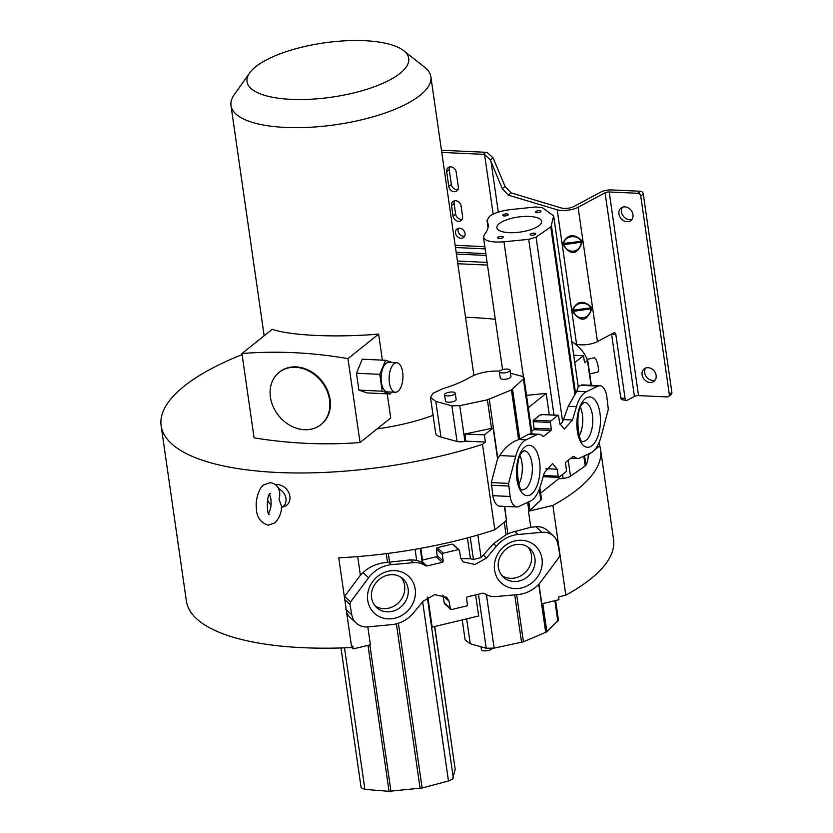 <?xml version="1.0" encoding="UTF-8"?>
<svg xmlns="http://www.w3.org/2000/svg" width="833" height="833" viewBox="0 0 833 833"><rect width="100%" height="100%" fill="white"/><g stroke="black" fill="none" stroke-linecap="round" stroke-linejoin="round"><path stroke-width="1.25" d="M360.043 442.521A526.727 431.015 51.3 0 1 254.096 437.877L241.945 353.536A498.217 407.691 51.3 0 1 347.955 358.638L360.043 442.521L390.719 417.979L387.241 393.842M382.378 360.137L378.63 334.095C336.095 337.74 290.467 335.668 272.235 329.306L241.945 353.536M347.955 358.638L378.63 334.095M391.26 392.051L390.448 393.999L367.134 392.926L358.888 390.115L356.462 373.257L362.272 359.21L385.596 360.283L392.322 362.574M626.447 400.413L622.136 399.725A2.832 1.812 99 0 1 620.772 397.893L625.083 398.58A2.832 1.812 -81 0 0 626.447 400.413A2.832 1.812 -81 0 0 627.27 400.256L634.423 396.425L605.07 192.787A3.405 1.145 -8.2 0 1 609.194 191.975L637.859 193.287A2.832 2.322 51.3 0 1 640.744 196.047L669.326 394.394A2.832 2.322 51.3 0 1 668.587 396.498L671.138 394.467A2.832 2.322 -128.7 0 0 671.867 392.364L643.284 194.016A2.832 2.322 -128.7 0 0 640.4 191.257L611.734 189.934A9.08 3.04 171.8 0 0 600.76 192.1L573.781 206.553A7.945 2.666 -8.2 0 1 561.598 208.063L511.087 192.871L505.069 186.436L493.042 157.781L487.128 152.47A8.507 6.966 -128.7 0 0 485.837 152.293L441.459 150.252M457.973 189.591A5.394 4.415 51.3 0 1 451.351 184.447L449.216 169.63A5.394 4.415 51.3 0 1 449.581 166.964M462.242 219.214A5.394 4.415 51.3 0 1 455.62 214.06L454.1 203.481A5.394 4.415 51.3 0 1 454.454 200.815M464.679 236.135A5.394 4.415 51.3 0 1 463.544 236.228A5.394 4.415 51.3 0 1 458.056 230.991A5.394 4.415 51.3 0 1 458.421 228.315M493.042 157.781L490.345 159.936L484.577 154.501A8.507 6.966 51.3 0 0 483.286 154.334L441.771 152.418M455.516 233.021A5.394 4.415 -128.7 0 0 461.003 238.269A5.394 4.415 -128.7 0 0 463.637 237.457A5.394 4.415 -128.7 0 0 465.033 233.459A5.394 4.415 -128.7 0 0 459.556 228.221A5.394 4.415 -128.7 0 0 456.911 229.033A5.394 4.415 -128.7 0 0 455.516 233.021M462.596 216.538L461.076 205.959A5.394 4.415 -128.7 0 0 457.838 201.367A5.394 4.415 -128.7 0 0 452.944 201.534A5.394 4.415 -128.7 0 0 451.548 205.522L453.079 216.101A5.394 4.415 -128.7 0 0 456.307 220.693A5.394 4.415 -128.7 0 0 461.201 220.526A5.394 4.415 -128.7 0 0 462.596 216.538M458.327 186.915L456.192 172.108A5.394 4.415 -128.7 0 0 452.965 167.516A5.394 4.415 -128.7 0 0 448.071 167.683A5.394 4.415 -128.7 0 0 446.675 171.671L448.81 186.477A5.394 4.415 -128.7 0 0 452.038 191.069A5.394 4.415 -128.7 0 0 456.932 190.903A5.394 4.415 -128.7 0 0 458.327 186.915M574.645 343.592L576.561 344.164A13.62 4.571 -8.2 0 0 597.448 341.592L613.682 332.898A2.832 1.812 99 0 1 614.504 332.742A2.832 1.812 99 0 1 615.858 334.574L611.755 333.929M620.772 397.893L611.568 334.023M605.07 192.787L578.092 207.24A13.62 4.571 171.8 0 1 557.194 209.822L508.286 195.109L502.268 188.674L505.069 186.436M632.018 219.266A7.945 6.497 51.3 0 1 629.561 219.652A7.945 6.497 51.3 0 1 621.47 211.926A7.945 6.497 51.3 0 1 622.418 207.261M655.196 380.067A7.945 6.497 51.3 0 1 652.728 380.452A7.945 6.497 51.3 0 1 644.648 372.726A7.945 6.497 51.3 0 1 645.585 368.061M668.587 396.498A2.832 2.322 51.3 0 1 667.202 396.924L638.536 395.613A3.405 1.145 171.8 0 0 634.423 396.425M632.965 214.602A7.945 6.497 -128.7 0 0 624.875 206.876A7.945 6.497 -128.7 0 0 620.981 208.083A7.945 6.497 -128.7 0 0 618.929 213.966A7.945 6.497 -128.7 0 0 627.01 221.693A7.945 6.497 -128.7 0 0 630.904 220.485A7.945 6.497 -128.7 0 0 632.965 214.602M656.133 375.402A7.945 6.497 -128.7 0 0 648.053 367.676A7.945 6.497 -128.7 0 0 644.159 368.884A7.945 6.497 -128.7 0 0 642.097 374.756A7.945 6.497 -128.7 0 0 650.188 382.482A7.945 6.497 -128.7 0 0 654.082 381.285A7.945 6.497 -128.7 0 0 656.133 375.402M625.083 398.58L615.858 334.574M591.513 307.304C583.662 299.953 577.311 300.734 572.458 309.657L572.719 311.448C580.424 322.517 586.776 321.725 591.763 309.095L591.513 307.304L590.774 307.929C587.275 300.723 574.114 302.348 573.323 310.084L572.458 309.657M581.903 240.664C574.052 233.302 567.71 234.094 562.858 243.017L563.118 244.798C570.824 255.866 577.175 255.085 582.163 242.445L581.903 240.664L581.174 241.278C577.665 234.073 564.514 235.708 563.712 243.434L562.858 243.017M490.345 159.936L502.268 188.674M515.7 456.307A30.675 14.317 -87.4 0 1 523.988 441.115A30.675 14.317 -87.4 0 1 526.039 439.814L536.744 434.753A20.211 9.434 -87.4 0 1 539.034 434.264A20.211 9.434 -87.4 0 1 542.824 436.221L543.657 436.294L550.936 430.463A1.135 0.531 92.6 0 0 551.3 429.026L550.446 422.446A1.135 0.531 -87.4 0 1 550.8 420.998L557.902 415.323L558.558 415.938A6.143 2.863 92.6 0 0 558.631 416.458L559.734 423.435L564.316 429.11L572.5 420.019L576.478 406.619A30.675 14.317 -87.4 0 1 584.329 392.968A30.675 14.317 -87.4 0 1 586.359 391.677L598.032 386.127A17.014 7.945 -87.4 0 1 599.968 385.71A17.014 7.945 -87.4 0 1 606.757 396.185L608.309 409.263L601.176 436.346A30.675 14.317 -87.4 0 1 592.898 451.538A30.675 14.317 -87.4 0 1 590.847 452.84L580.143 457.911A20.211 9.434 -87.4 0 1 577.842 458.389A20.211 9.434 -87.4 0 1 574.062 456.432L573.219 456.369L565.94 462.19A1.135 0.531 92.6 0 0 565.576 463.627L566.44 470.218A1.135 0.531 -87.4 0 1 566.076 471.665L558.985 477.34L558.329 476.715A6.143 2.863 92.6 0 0 558.245 476.195L557.142 469.229L552.56 463.544L544.386 472.644L540.398 486.035A30.675 14.317 -87.4 0 1 532.547 499.685A30.675 14.317 -87.4 0 1 530.517 500.977L518.855 506.526A17.014 7.945 -87.4 0 1 516.918 506.943A17.014 7.945 -87.4 0 1 510.119 496.468L508.567 483.4L515.7 456.307L499.706 455.578L497.572 458.848L493.115 427.943A5.664 1.905 -8.2 0 1 491.501 428.381L465.022 434.003L465.751 441.146L485.368 442.052L482.505 444.343L494.823 529.819A215.789 72.388 -8.2 0 1 338.75 557.808L351.682 647.543A215.789 72.388 -8.2 0 1 186.373 600.999L161.133 425.788A215.789 72.388 171.8 0 1 242.101 354.619M482.505 444.343A215.789 72.388 171.8 0 1 161.133 425.788M465.532 317.29A215.789 72.388 171.8 0 1 495.291 319.299M571.75 341.488A215.789 72.388 171.8 0 1 587.421 360.408L584.558 362.699L583.454 355.681L574.78 362.615L578.227 386.543L576.78 391.239L586.359 391.677M594.345 450.195L599.739 445.884L599.219 442.229M591.014 385.304L587.421 360.408M599.739 445.884A215.789 72.388 171.8 0 1 600.614 449.705A215.789 72.388 171.8 0 1 577.665 489.242A215.789 72.388 171.8 0 1 552.883 505.423L528.476 511.264A147.712 49.553 -8.2 0 0 528.882 511.066A5.664 1.905 -8.2 0 0 529.809 510.494A5.664 1.905 -8.2 0 0 529.996 510.337L540.846 500.05A7.934 2.666 -8.2 0 0 541.44 498.811L539.846 487.763M538.951 584.058L541.804 603.831L558.964 599.729L558.631 596.886L565.815 595.168L552.883 505.423M565.815 595.168A215.789 72.388 -8.2 0 0 590.597 578.987A215.789 72.388 -8.2 0 0 613.546 539.44L600.614 449.705M427.829 597.084L432.16 627.114L478.663 616.004L475.622 594.897M351.516 646.387L352.776 646.085L353.265 648.897L370.404 644.794L367.822 626.864M344.352 596.74L360.377 575.228L357.69 556.579M346.57 612.109A17.014 15.463 132.6 0 0 350.276 617.628L356.274 623.146A17.014 15.463 -47.4 0 1 351.828 614.869L349.912 604.362L344.779 599.645M349.912 604.362L350.61 601.884L368.613 577.748A30.675 27.874 -47.4 0 1 387.21 565.357A30.675 27.874 -47.4 0 1 391.468 564.659L413.439 562.65A20.211 18.357 -47.4 0 1 425.309 565.69L426.954 565.982L442.24 562.327A1.135 1.031 132.6 0 0 443.156 561.036L442.396 554.476A1.135 1.031 -47.4 0 1 443.312 553.185L458.202 549.624L459.42 550.394A6.143 5.581 132.6 0 0 459.493 550.915L460.701 557.912L463.033 561.869L475.081 564.493L486.524 558.048L496.333 546.229A30.675 27.874 -47.4 0 1 513.846 535.202A30.675 27.874 -47.4 0 1 518.074 534.505L542.012 532.297A17.014 15.463 -47.4 0 1 553.476 536.025A17.014 15.463 -47.4 0 1 557.923 544.293L559.838 554.799L559.141 557.277L541.138 581.413A30.675 27.874 -47.4 0 1 522.541 593.814A30.675 27.874 -47.4 0 1 518.282 594.512L496.312 596.522A20.211 18.357 -47.4 0 1 484.442 593.481L482.796 593.19L467.511 596.845A1.135 1.031 132.6 0 0 466.595 598.125L467.365 604.685A1.135 1.031 -47.4 0 1 466.438 605.987L451.548 609.537L450.33 608.767A6.143 5.581 132.6 0 0 450.257 608.257L449.06 601.249L446.727 597.303L434.67 594.668L423.226 601.124L413.418 612.932A30.675 27.874 -47.4 0 1 395.904 623.959A30.675 27.874 -47.4 0 1 391.677 624.656L367.738 626.874A17.014 15.463 -47.4 0 1 356.274 623.146M360.377 575.228L363.053 572.635C368.811 567.158 375.902 563.847 384.325 562.702L410.43 559.87L416.656 560.255L421.363 562.067L422.498 560.088L420.8 548.301M494.823 529.819L506.454 520.51L504.413 506.37M485.368 442.052L484.431 434.888L493.115 427.943M497.572 458.848L491.314 482.599L492.865 495.677A17.014 7.945 92.6 0 0 499.654 506.152L516.918 506.943M510.473 373.267L522.031 376.287L523.988 377.682L523.395 378.921L511.42 389.948L487.388 399.83L459.764 405.681L451.882 405.817L435.805 401.391L430.505 397.476L432.9 393.353L442.531 388.803C453.787 385.356 463.179 381.399 470.707 376.933C478.767 372.715 488.409 370.768 499.633 371.091M465.022 434.003L484.431 434.888M465.751 441.146L464.929 441.323A7.934 2.666 -8.2 0 1 457.025 441.469L451.882 405.817M430.505 397.487L435.649 433.17A22.522 7.559 -8.2 0 0 440.949 437.065L457.025 441.469M526.539 395.363L546.177 393.395L528.309 407.691M377.099 428.87A100.97 33.872 -8.2 0 0 433.077 415.323M587.973 454.193L588.119 455.182L591.399 452.558M599.968 385.71L582.704 384.919A17.014 7.945 92.6 0 0 580.768 385.335L578.227 386.543M558.287 477.392L558.495 478.871L563.139 478.413A7.934 2.666 -8.2 0 0 570.501 476.184L585.214 465.98A5.664 1.905 -8.2 0 0 585.412 465.834A5.664 1.905 -8.2 0 0 585.932 465.231A147.712 49.553 -8.2 0 0 588.119 455.182M574.062 456.432L573.219 456.369L574.062 456.432M540.627 493.167L558.495 478.871M553.476 536.025L547.479 530.496A17.014 15.463 132.6 0 0 536.015 526.768L530.767 527.258L528.466 511.264L530.767 527.258M462.232 619.929L465.106 639.9L470.239 643.742L486.222 648.251L494.136 648.126L523.426 641.806L546.667 631.903L558.454 620.148L555.621 600.531M442.896 595.074L444.249 602.728A6.143 5.581 -47.4 0 1 444.333 603.248L445.54 604.019M340.989 647.959L361.126 787.726L364.906 789.403L389.032 791.319L422.123 787.997L448.466 780.969L452.496 779.188L455.172 769.411L434.753 626.499M345.83 609.35L351.828 614.869M451.548 609.537L444.333 603.248M453.412 544.876L459.42 550.394M422.498 560.088L436.232 556.808A1.135 1.031 -47.4 0 0 437.158 555.507L443.156 561.036M460.847 558.568L470.406 558.704L467.407 537.92M452.204 544.105L437.304 547.666A1.135 1.031 132.6 0 0 436.388 548.957L437.158 555.507M470.406 558.704L473.436 559.526L481.089 557.589L493.563 543.689L506.068 534.765L510.983 532.568L530.548 527.331M492.865 495.677L510.119 496.468M508.411 486.024L491.147 485.233M558.985 477.34L558.329 476.715L543.376 476.028M550.446 422.446L533.182 421.654A1.135 0.531 92.6 0 1 533.547 420.207L540.638 414.522L541.294 415.146L540.638 414.522L557.902 415.323L558.558 415.938M542.824 436.221L543.657 436.294L542.856 436.253M499.706 455.578C504.34 448.571 509.661 443.625 515.679 440.73L518.938 439.491L526.039 439.814M444.562 394.707L445.478 401.058A5.394 1.812 -8.2 0 0 448.393 402.224A5.394 1.812 -8.2 0 0 448.758 402.235A5.394 1.812 -8.2 0 0 456.151 399.528L455.234 393.176A5.394 1.812 171.8 0 1 447.852 395.894A5.394 1.812 171.8 0 1 447.477 395.883A5.394 1.812 171.8 0 1 444.562 394.707A5.394 1.812 171.8 0 1 451.955 391.999A5.394 1.812 171.8 0 1 452.319 392.01A5.394 1.812 171.8 0 1 455.234 393.176M499.373 371.789L500.279 378.14A5.394 1.812 -8.2 0 0 503.194 379.307A5.394 1.812 -8.2 0 0 503.559 379.317A5.394 1.812 -8.2 0 0 510.952 376.61L510.035 370.258A5.394 1.812 171.8 0 1 502.653 372.976A5.394 1.812 171.8 0 1 502.289 372.965A5.394 1.812 171.8 0 1 499.373 371.789A5.394 1.812 171.8 0 1 506.756 369.071A5.394 1.812 171.8 0 1 507.12 369.092A5.394 1.812 171.8 0 1 510.035 370.258M531.704 431.255L533.682 429.672A1.135 0.531 -87.4 0 0 534.047 428.224L551.3 429.026M546.177 393.395L549.27 414.834M533.182 421.654L534.047 428.224M560.026 424.705L562.671 421.79L568.293 406.244L576.78 391.239M528.695 239.342L503.955 241.799C491.855 242.653 485.025 241.112 483.452 237.155L484.473 234.354C487.388 230.824 488.617 227.44 488.169 224.192L487.034 220.558L489.429 216.434C494.125 213.009 501.227 210.728 510.733 209.572L535.702 206.959L542.481 207.75L553.653 215.903L550.957 226.784L536.056 237.124L528.695 239.342L554.007 415.053M529.413 216.445A22.606 7.58 -8.1 0 0 496.885 227.753A22.606 7.58 -8.1 0 0 509.119 232.657A22.606 7.58 -8.1 0 0 541.637 221.349A22.606 7.58 -8.1 0 0 529.413 216.445M501.674 236.395A2.832 0.948 -8.1 0 0 499.331 236.655A2.832 0.948 -8.1 0 0 497.593 237.811A2.832 0.948 -8.1 0 0 499.134 238.425A2.832 0.948 -8.1 0 0 501.476 238.165A2.832 0.948 -8.1 0 0 503.215 237.009A2.832 0.948 -8.1 0 0 501.674 236.395M534.245 233.167A2.832 0.948 -8.1 0 0 531.902 233.427A2.832 0.948 -8.1 0 0 530.163 234.583A2.832 0.948 -8.1 0 0 531.693 235.198A2.832 0.948 -8.1 0 0 534.036 234.937A2.832 0.948 -8.1 0 0 535.775 233.781A2.832 0.948 -8.1 0 0 534.245 233.167M539.399 210.676A2.832 0.948 -8.1 0 0 537.056 210.947A2.832 0.948 -8.1 0 0 535.317 212.092A2.832 0.948 -8.1 0 0 536.848 212.717A2.832 0.948 -8.1 0 0 539.19 212.446A2.832 0.948 -8.1 0 0 540.929 211.29A2.832 0.948 -8.1 0 0 539.399 210.676M506.828 213.904A2.832 0.948 -8.1 0 0 504.486 214.164A2.832 0.948 -8.1 0 0 502.747 215.32A2.832 0.948 -8.1 0 0 504.288 215.934A2.832 0.948 -8.1 0 0 506.631 215.674A2.832 0.948 -8.1 0 0 508.369 214.518A2.832 0.948 -8.1 0 0 506.828 213.904M573.729 355.233L583.454 355.681M536.744 434.753L528.299 434.357L530.277 433.858M528.299 434.357L518.938 439.491M543.522 475.518L558.245 476.195M580.559 407.681A19.513 9.111 -87.4 0 1 579.268 435.836M520.136 456.015A19.513 9.111 -87.4 0 1 518.844 484.171M444.249 602.728L450.257 608.257M527.914 547.01A19.513 17.732 -47.4 0 1 515.679 577.81A19.513 17.732 -47.4 0 1 501.747 575.478M401.089 577.331A19.513 17.732 -47.4 0 1 388.855 608.121A19.513 17.732 -47.4 0 1 374.912 605.789M351.661 647.428L353.265 648.897M481.026 646.793L481.453 649.73A5.394 1.801 -8.2 0 0 481.599 650.063A5.394 1.801 -8.2 0 0 484.369 650.896A5.394 1.801 -8.2 0 0 492.105 648.47M249.64 72.929L234.219 94.764A100.97 33.872 -8.2 0 0 230.991 105.593A100.97 33.872 -8.2 0 0 309.991 127.282A100.97 33.872 -8.2 0 0 420.134 95.285A100.97 33.872 -8.2 0 0 430.869 76.782A100.97 33.872 -8.2 0 0 424.726 67.317L403.755 50.719A81.686 27.406 -8.2 0 0 332.502 41.837A81.686 27.406 -8.2 0 0 255.721 66.713A81.686 27.406 -8.2 0 0 249.64 72.929A81.686 27.406 -8.2 0 0 299.016 99.543A81.686 27.406 -8.2 0 0 400.048 73.346A81.686 27.406 -8.2 0 0 403.755 50.719M591.368 385.315L587.983 361.866A2.832 0.708 -103.4 0 0 586.734 358.419L586.703 358.398M589.733 374.007L597.667 372.112A7.372 1.833 -103.4 0 0 598.219 367.02A7.372 1.833 -103.4 0 0 594.97 358.065A7.372 1.833 -103.4 0 0 594.241 357.763L587.327 359.419M277.712 487.066L279.69 489.419A10.725 8.778 51.3 0 1 285.979 498.478A10.725 8.778 51.3 0 1 282.231 507.068L284.303 506.506A11.974 9.798 -128.7 0 0 289.468 494.417A11.974 9.798 -128.7 0 0 277.701 484.639A11.974 9.798 -128.7 0 0 275.515 484.785M281.158 508.203L281.741 507.37M279.69 489.419L278.222 487.867C279.971 491.543 280.242 495.406 279.024 499.456L281.762 506.672C281.158 513.669 278.784 519.094 274.63 522.968L268.153 525.196C260.312 522.53 256.397 516.804 256.397 508.005C255.314 501.747 258.272 488.659 263.624 484.931L270.1 482.692C273.963 483.15 276.848 485.129 278.743 488.627L278.701 488.544M271.089 505.037A10.725 8.778 51.3 0 1 267.58 499.81M269.569 494.313L270.933 499.082L271.152 503.923L270.683 508.015L268.684 513.586M591.763 309.095L590.774 307.929L573.323 310.084L573.448 310.98C576.842 321.246 590.003 319.612 590.909 308.824L572.719 311.448M582.163 242.445L581.174 241.278L563.712 243.434L563.847 244.329C567.242 254.596 580.403 252.972 581.299 242.174L563.118 244.798M321.153 424.434A33.466 27.385 -128.7 0 0 321.403 424.236A33.466 27.385 -128.7 0 0 330.066 399.455A33.466 27.385 -128.7 0 0 309.991 370.956A33.466 27.385 -128.7 0 0 279.586 371.966A33.466 27.385 -128.7 0 0 279.336 372.174M329.556 399.871A33.466 27.385 -128.7 0 0 309.48 371.362A33.466 27.385 -128.7 0 0 279.086 372.372A33.466 27.385 -128.7 0 0 278.607 415.615A33.466 27.385 -128.7 0 0 320.892 424.643A33.466 27.385 -128.7 0 0 329.556 399.871M390.448 393.999L382.212 391.187L379.786 374.329L385.596 360.283M358.888 390.115L382.212 391.187M356.462 373.257L379.786 374.329M395.363 392.239L387.345 391.874A14.744 6.883 -87.4 0 1 381.399 382.43A14.744 6.883 -87.4 0 1 388.699 362.407L396.716 362.772A14.744 6.883 -87.4 0 1 402.922 377.828A14.744 6.883 -87.4 0 1 395.363 392.239A14.744 6.883 -87.4 0 1 389.417 382.805A14.744 6.883 -87.4 0 1 396.716 362.772M483.286 154.334L485.837 152.293M493.167 214.154L484.577 154.501M455.151 245.287L484.827 246.651M485.15 248.88L455.474 247.516M456.161 252.264L485.826 253.628M486.087 255.419L456.422 254.055M457.421 261.052L487.097 262.416M487.482 265.092L457.806 263.728M511.087 192.871L508.286 195.109M637.859 193.287L640.4 191.257M643.284 194.016L640.744 196.047M669.326 394.394L671.867 392.364M609.194 191.975L638.536 395.613M578.092 207.24L597.448 341.592M576.561 344.164L557.194 209.822M491.012 161.519L498.311 212.134M344.602 596.366L350.61 601.884M368.613 577.748L363.053 572.635M386.273 553.633L387.543 562.431M388.949 562.337L391.468 564.659M388.313 553.362L389.594 562.275M491.314 482.599L508.567 483.4M497.801 458.514L489.263 399.299M491.501 428.381L487.388 399.83M584.579 455.807L585.932 465.231M585.214 465.98L583.798 456.172M568.221 460.357L570.501 476.184M563.139 478.413L562.567 474.466M557.142 469.229L545.907 468.708M542.783 603.592L546.833 631.758M557.85 621.397L554.861 600.708M545.709 632.486L538.753 584.266M523.426 641.806L516.637 594.658M521.562 642.337L514.721 594.835M486.441 594.679L494.136 648.126M486.222 648.251L478.444 594.231M449.06 601.249L443.052 595.73M427.298 597.417L453.329 778.074M455.172 769.411L434.587 626.531M396.393 623.834L420.103 788.403M398.382 623.251L422.123 787.997M369.842 644.836L390.948 791.319M512.451 541.658A25.188 22.887 132.6 0 0 494.771 571.313A25.188 22.887 132.6 0 0 521.677 587.911A25.188 22.887 132.6 0 0 524.124 587.192A25.188 22.887 132.6 0 0 541.804 557.537A25.188 22.887 132.6 0 0 514.909 540.94A25.188 22.887 132.6 0 0 512.451 541.658M397.299 617.503A25.188 22.887 132.6 0 0 414.98 587.848A25.188 22.887 132.6 0 0 388.084 571.261A25.188 22.887 132.6 0 0 385.627 571.969A25.188 22.887 132.6 0 0 367.947 601.624A25.188 22.887 132.6 0 0 394.852 618.221A25.188 22.887 132.6 0 0 397.299 617.503M413.439 562.65L410.43 559.87M416.656 560.255L415.084 549.322M425.309 565.69L421.363 562.067M420.238 548.406L422.154 561.713M422.185 561.588L426.954 565.982M442.24 562.327L436.232 556.808M483.484 555.247L486.524 558.048M473.436 559.526L470.218 537.16M477.84 535.025L481.089 557.589M506.068 534.765L504.257 522.27M496.333 546.229L493.563 543.689M514.742 531.444L518.074 534.505M506.443 520.51L504.694 506.381M507.88 533.943L505.975 520.687M528.882 511.066L527.622 502.351M593.356 444.406A25.188 11.756 92.6 0 0 599.739 411.731A25.188 11.756 92.6 0 0 585.266 398.674A25.188 11.756 92.6 0 0 583.943 399.913A25.188 11.756 92.6 0 0 577.571 432.587A25.188 11.756 92.6 0 0 592.034 445.645A25.188 11.756 92.6 0 0 593.356 444.406M532.933 492.74A25.188 11.756 92.6 0 0 539.315 460.076A25.188 11.756 92.6 0 0 524.842 447.009A25.188 11.756 92.6 0 0 523.52 448.258A25.188 11.756 92.6 0 0 517.147 480.922A25.188 11.756 92.6 0 0 531.61 493.979A25.188 11.756 92.6 0 0 532.933 492.74M518.584 439.605L511.42 389.948M459.764 405.681L464.929 441.323M435.805 401.391L440.949 437.065M550.936 430.463L533.682 429.672M572.5 420.019L563.545 419.603M503.955 241.799L523.426 376.88M551.488 226.18L575.634 393.77M574.947 394.759L550.759 226.93M576.478 406.619L568.293 406.244M553.653 215.945L574.76 362.428L553.653 215.903M598.032 386.127L580.768 385.335M487.284 221.339L488.117 227.17M536.056 237.124L562.671 421.79M533.547 420.207L550.8 420.998M531.319 433.91L523.395 378.921M512.545 389.219L519.73 439.158M528.768 501.81L529.996 510.337M540.846 500.05L539.295 489.304M582.756 441.417A19.513 9.111 92.6 0 0 586.265 440.126A19.513 9.111 92.6 0 0 587.286 439.158A19.513 9.111 92.6 0 0 592.669 417.448A19.513 9.111 92.6 0 0 584.547 402.433L583.798 402.87C573.645 408.555 578.904 445.363 582.767 441.428L582.746 441.417M522.333 489.762A19.513 9.111 92.6 0 0 525.842 488.461A19.513 9.111 92.6 0 0 526.862 487.503A19.513 9.111 92.6 0 0 532.245 465.782A19.513 9.111 92.6 0 0 524.124 450.778L523.374 451.215C513.222 456.89 518.48 493.698 522.343 489.762L522.343 489.762M542.012 532.297L536.015 526.768M437.304 547.666L443.312 553.185M442.396 554.476L436.388 548.957M448.466 780.969L422.654 601.822M521.062 580.466A19.513 17.732 132.6 0 0 534.432 566.128A19.513 17.732 132.6 0 0 529.757 548.458C525.623 544.792 520.531 543.595 514.482 544.855C501.497 547.937 491.793 565.118 503.34 577.186A19.513 17.732 132.6 0 0 519.167 581.018A19.513 17.732 132.6 0 0 521.062 580.466M376.516 607.496A19.513 17.732 132.6 0 0 392.343 611.328A19.513 17.732 132.6 0 0 394.238 610.776A19.513 17.732 132.6 0 0 407.608 596.438A19.513 17.732 132.6 0 0 402.933 578.779C398.788 575.103 393.697 573.906 387.657 575.166C374.673 578.248 364.969 595.439 376.516 607.496M389.032 791.319L368.009 645.367M344.508 647.845L364.906 789.403M466.657 618.867L470.239 643.742M454.1 203.481L451.548 205.522M453.079 216.101L455.62 214.06M449.216 169.63L446.675 171.671M448.81 186.477L451.351 184.447M571.074 458.088L577.842 458.389M502.549 369.623L483.452 237.166M488.044 227.565L487.034 220.558M558.1 415.24L540.846 414.449M532.1 433.941L523.988 377.682M530.288 433.858L539.034 434.264M558.776 477.413L543.178 476.695M459.129 549.842L453.121 544.324M450.632 609.319L444.624 603.8M264.155 335.761L230.991 105.593M473.894 375.329L430.869 76.782M268.642 514.43L269.423 514.659C266.758 515.294 266.164 494.917 270.361 493.344L269.611 493.459"/></g></svg>
